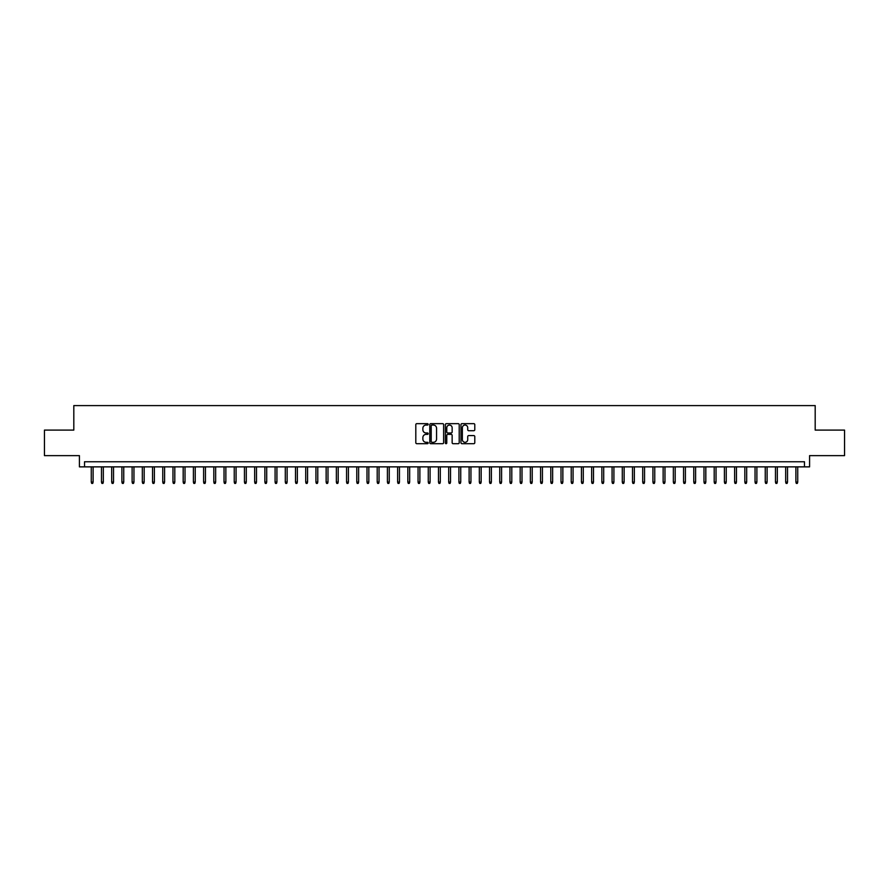 <?xml version="1.0" encoding="UTF-8"?>
<svg xmlns="http://www.w3.org/2000/svg" width="889" height="889" viewBox="0 0 889 889"><rect width="100%" height="100%" fill="white"/><g stroke="black" fill="none" stroke-linecap="round" stroke-linejoin="round"><path stroke-width="1.33" d="M428.165 424.353A0.7 0.7 0 0 0 427.465 423.653L416.808 423.653A1 1 0 0 0 415.808 424.653L415.808 442.7A1 1 0 0 0 416.808 443.7L427.465 443.7A0.7 0.7 0 0 0 428.165 443A0.7 0.7 0 0 0 427.465 442.3L426.087 442.3A3.212 3.212 0 0 1 422.875 439.088L422.875 437.588A3.212 3.212 0 0 1 426.087 434.377L427.465 434.377A0.7 0.7 0 0 0 428.165 433.676A0.7 0.7 0 0 0 427.465 432.976L426.087 432.976A3.212 3.212 0 0 1 422.875 429.765L422.875 428.265A3.212 3.212 0 0 1 426.087 425.053L427.465 425.053A0.7 0.7 0 0 0 428.165 424.353M473.793 430.721A1 1 0 0 0 474.793 429.72L474.793 424.653A1 1 0 0 0 473.793 423.653L461.969 423.653A1 1 0 0 0 460.969 424.653L460.969 442.7A1 1 0 0 0 461.969 443.7L473.793 443.7A1 1 0 0 0 474.793 442.7L474.793 436.577A1 1 0 0 0 473.793 435.577L468.736 435.577A1 1 0 0 0 467.725 436.577L467.725 439.611A2.678 2.678 0 0 1 465.047 442.3A2.678 2.678 0 0 1 462.369 439.611L462.369 427.731A2.678 2.678 0 0 1 465.047 425.053A2.678 2.678 0 0 1 467.725 427.731L467.725 429.72A1 1 0 0 0 468.736 430.721L473.793 430.721M804.467 466.869L809.579 466.869L809.579 455.635L844.55 455.635L844.55 430.098L815.191 430.098L815.191 405.595L73.809 405.595L73.809 430.098L44.45 430.098L44.45 455.635L79.421 455.635L79.421 466.869L804.467 466.869L804.467 461.758L84.533 461.758L84.533 466.869M443.622 424.653A1 1 0 0 0 442.622 423.653L430.787 423.653A1 1 0 0 0 429.787 424.653L429.787 442.7A1 1 0 0 0 430.787 443.7L442.622 443.7A1 1 0 0 0 443.622 442.7L443.622 424.653M446.378 423.653L458.213 423.653A1 1 0 0 1 459.213 424.653L459.213 442.7A1 1 0 0 1 458.213 443.7L453.146 443.7A1 1 0 0 1 452.145 442.7L452.145 435.377A1 1 0 0 0 451.145 434.377L447.778 434.377A1 1 0 0 0 446.778 435.377L446.778 443A0.7 0.7 0 0 1 446.078 443.7A0.7 0.7 0 0 1 445.378 443L445.378 424.653A1 1 0 0 1 446.378 423.653M431.898 425.053A0.7 0.7 0 0 0 431.198 425.753L431.198 441.6A0.7 0.7 0 0 0 431.898 442.3L433.354 442.3A3.212 3.212 0 0 0 436.555 439.088L436.555 428.265A3.212 3.212 0 0 0 433.354 425.053L431.898 425.053M452.145 427.787A2.678 2.678 0 0 0 449.456 425.109A2.678 2.678 0 0 0 446.778 427.787L446.778 431.976A1 1 0 0 0 447.778 432.976L451.145 432.976A1 1 0 0 0 452.145 431.976L452.145 427.787M93.112 482.082L92.7 483.405L91.678 483.405L91.267 482.082L93.112 482.082L93.112 466.869M91.267 482.082L91.267 466.869M103.324 482.082L102.913 483.405L101.891 483.405L101.479 482.082L103.324 482.082L103.324 466.869M101.479 482.082L101.479 466.869M113.536 482.082L113.125 483.405L112.103 483.405L111.692 482.082L113.536 482.082L113.536 466.869M111.692 482.082L111.692 466.869M123.749 482.082L123.338 483.405L122.315 483.405L121.904 482.082L123.749 482.082L123.749 466.869M121.904 482.082L121.904 466.869M133.961 482.082L133.55 483.405L132.528 483.405L132.117 482.082L133.961 482.082L133.961 466.869M132.117 482.082L132.117 466.869M144.174 482.082L143.762 483.405L142.74 483.405L142.329 482.082L144.174 482.082L144.174 466.869M142.329 482.082L142.329 466.869M154.386 482.082L153.975 483.405L152.952 483.405L152.541 482.082L154.386 482.082L154.386 466.869M152.541 482.082L152.541 466.869M164.587 482.082L164.187 483.405L163.165 483.405L162.754 482.082L164.587 482.082L164.587 466.869M162.754 482.082L162.754 466.869M174.8 482.082L174.4 483.405L173.377 483.405L172.966 482.082L174.8 482.082L174.8 466.869M172.966 482.082L172.966 466.869M185.012 482.082L184.612 483.405L183.59 483.405L183.178 482.082L185.012 482.082L185.012 466.869M183.178 482.082L183.178 466.869M195.224 482.082L194.824 483.405L193.802 483.405L193.391 482.082L195.224 482.082L195.224 466.869M193.391 482.082L193.391 466.869M205.437 482.082L205.037 483.405L204.014 483.405L203.603 482.082L205.437 482.082L205.437 466.869M203.603 482.082L203.603 466.869M215.649 482.082L215.238 483.405L214.227 483.405L213.816 482.082L215.649 482.082L215.649 466.869M213.816 482.082L213.816 466.869M225.862 482.082L225.45 483.405L224.439 483.405L224.028 482.082L225.862 482.082L225.862 466.869M224.028 482.082L224.028 466.869M236.074 482.082L235.663 483.405L234.652 483.405L234.24 482.082L236.074 482.082L236.074 466.869M234.24 482.082L234.24 466.869M246.286 482.082L245.875 483.405L244.853 483.405L244.453 482.082L246.286 482.082L246.286 466.869M244.453 482.082L244.453 466.869M256.499 482.082L256.088 483.405L255.065 483.405L254.665 482.082L256.499 482.082L256.499 466.869M254.665 482.082L254.665 466.869M266.711 482.082L266.3 483.405L265.278 483.405L264.878 482.082L266.711 482.082L266.711 466.869M264.878 482.082L264.878 466.869M276.923 482.082L276.512 483.405L275.49 483.405L275.09 482.082L276.923 482.082L276.923 466.869M275.09 482.082L275.09 466.869M287.136 482.082L286.725 483.405L285.702 483.405L285.302 482.082L287.136 482.082L287.136 466.869M285.302 482.082L285.302 466.869M297.348 482.082L296.937 483.405L295.915 483.405L295.504 482.082L297.348 482.082L297.348 466.869M295.504 482.082L295.504 466.869M307.561 482.082L307.149 483.405L306.127 483.405L305.716 482.082L307.561 482.082L307.561 466.869M305.716 482.082L305.716 466.869M317.773 482.082L317.362 483.405L316.34 483.405L315.928 482.082L317.773 482.082L317.773 466.869M315.928 482.082L315.928 466.869M327.985 482.082L327.574 483.405L326.552 483.405L326.141 482.082L327.985 482.082L327.985 466.869M326.141 482.082L326.141 466.869M338.198 482.082L337.787 483.405L336.764 483.405L336.353 482.082L338.198 482.082L338.198 466.869M336.353 482.082L336.353 466.869M348.41 482.082L347.999 483.405L346.977 483.405L346.566 482.082L348.41 482.082L348.41 466.869M346.566 482.082L346.566 466.869M358.623 482.082L358.211 483.405L357.189 483.405L356.778 482.082L358.623 482.082L358.623 466.869M356.778 482.082L356.778 466.869M368.835 482.082L368.424 483.405L367.401 483.405L366.99 482.082L368.835 482.082L368.835 466.869M366.99 482.082L366.99 466.869M379.047 482.082L378.636 483.405L377.614 483.405L377.203 482.082L379.047 482.082L379.047 466.869M377.203 482.082L377.203 466.869M389.249 482.082L388.849 483.405L387.826 483.405L387.415 482.082L389.249 482.082L389.249 466.869M387.415 482.082L387.415 466.869M399.461 482.082L399.061 483.405L398.039 483.405L397.627 482.082L399.461 482.082L399.461 466.869M397.627 482.082L397.627 466.869M409.673 482.082L409.273 483.405L408.251 483.405L407.84 482.082L409.673 482.082L409.673 466.869M407.84 482.082L407.84 466.869M419.886 482.082L419.486 483.405L418.463 483.405L418.052 482.082L419.886 482.082L419.886 466.869M418.052 482.082L418.052 466.869M430.098 482.082L429.698 483.405L428.676 483.405L428.265 482.082L430.098 482.082L430.098 466.869M428.265 482.082L428.265 466.869M440.311 482.082L439.899 483.405L438.888 483.405L438.477 482.082L440.311 482.082L440.311 466.869M438.477 482.082L438.477 466.869M450.523 482.082L450.112 483.405L449.101 483.405L448.689 482.082L450.523 482.082L450.523 466.869M448.689 482.082L448.689 466.869M460.735 482.082L460.324 483.405L459.302 483.405L458.902 482.082L460.735 482.082L460.735 466.869M458.902 482.082L458.902 466.869M470.948 482.082L470.537 483.405L469.514 483.405L469.114 482.082L470.948 482.082L470.948 466.869M469.114 482.082L469.114 466.869M481.16 482.082L480.749 483.405L479.727 483.405L479.327 482.082L481.16 482.082L481.16 466.869M479.327 482.082L479.327 466.869M491.373 482.082L490.961 483.405L489.939 483.405L489.539 482.082L491.373 482.082L491.373 466.869M489.539 482.082L489.539 466.869M501.585 482.082L501.174 483.405L500.151 483.405L499.751 482.082L501.585 482.082L501.585 466.869M499.751 482.082L499.751 466.869M511.797 482.082L511.386 483.405L510.364 483.405L509.953 482.082L511.797 482.082L511.797 466.869M509.953 482.082L509.953 466.869M522.01 482.082L521.599 483.405L520.576 483.405L520.165 482.082L522.01 482.082L522.01 466.869M520.165 482.082L520.165 466.869M532.222 482.082L531.811 483.405L530.789 483.405L530.377 482.082L532.222 482.082L532.222 466.869M530.377 482.082L530.377 466.869M542.434 482.082L542.023 483.405L541.001 483.405L540.59 482.082L542.434 482.082L542.434 466.869M540.59 482.082L540.59 466.869M552.647 482.082L552.236 483.405L551.213 483.405L550.802 482.082L552.647 482.082L552.647 466.869M550.802 482.082L550.802 466.869M562.859 482.082L562.448 483.405L561.426 483.405L561.015 482.082L562.859 482.082L562.859 466.869M561.015 482.082L561.015 466.869M573.072 482.082L572.66 483.405L571.638 483.405L571.227 482.082L573.072 482.082L573.072 466.869M571.227 482.082L571.227 466.869M583.284 482.082L582.873 483.405L581.851 483.405L581.439 482.082L583.284 482.082L583.284 466.869M581.439 482.082L581.439 466.869M593.496 482.082L593.085 483.405L592.063 483.405L591.652 482.082L593.496 482.082L593.496 466.869M591.652 482.082L591.652 466.869M603.698 482.082L603.298 483.405L602.275 483.405L601.864 482.082L603.698 482.082L603.698 466.869M601.864 482.082L601.864 466.869M613.91 482.082L613.51 483.405L612.488 483.405L612.077 482.082L613.91 482.082L613.91 466.869M612.077 482.082L612.077 466.869M624.122 482.082L623.722 483.405L622.7 483.405L622.289 482.082L624.122 482.082L624.122 466.869M622.289 482.082L622.289 466.869M634.335 482.082L633.935 483.405L632.912 483.405L632.501 482.082L634.335 482.082L634.335 466.869M632.501 482.082L632.501 466.869M644.547 482.082L644.147 483.405L643.125 483.405L642.714 482.082L644.547 482.082L644.547 466.869M642.714 482.082L642.714 466.869M654.76 482.082L654.348 483.405L653.337 483.405L652.926 482.082L654.76 482.082L654.76 466.869M652.926 482.082L652.926 466.869M664.972 482.082L664.561 483.405L663.55 483.405L663.138 482.082L664.972 482.082L664.972 466.869M663.138 482.082L663.138 466.869M675.184 482.082L674.773 483.405L673.762 483.405L673.351 482.082L675.184 482.082L675.184 466.869M673.351 482.082L673.351 466.869M685.397 482.082L684.986 483.405L683.963 483.405L683.563 482.082L685.397 482.082L685.397 466.869M683.563 482.082L683.563 466.869M695.609 482.082L695.198 483.405L694.176 483.405L693.776 482.082L695.609 482.082L695.609 466.869M693.776 482.082L693.776 466.869M705.822 482.082L705.41 483.405L704.388 483.405L703.988 482.082L705.822 482.082L705.822 466.869M703.988 482.082L703.988 466.869M716.034 482.082L715.623 483.405L714.6 483.405L714.2 482.082L716.034 482.082L716.034 466.869M714.2 482.082L714.2 466.869M726.246 482.082L725.835 483.405L724.813 483.405L724.413 482.082L726.246 482.082L726.246 466.869M724.413 482.082L724.413 466.869M736.459 482.082L736.048 483.405L735.025 483.405L734.614 482.082L736.459 482.082L736.459 466.869M734.614 482.082L734.614 466.869M746.671 482.082L746.26 483.405L745.238 483.405L744.826 482.082L746.671 482.082L746.671 466.869M744.826 482.082L744.826 466.869M756.883 482.082L756.472 483.405L755.45 483.405L755.039 482.082L756.883 482.082L756.883 466.869M755.039 482.082L755.039 466.869M767.096 482.082L766.685 483.405L765.662 483.405L765.251 482.082L767.096 482.082L767.096 466.869M765.251 482.082L765.251 466.869M777.308 482.082L776.897 483.405L775.875 483.405L775.464 482.082L777.308 482.082L777.308 466.869M775.464 482.082L775.464 466.869M787.521 482.082L787.109 483.405L786.087 483.405L785.676 482.082L787.521 482.082L787.521 466.869M785.676 482.082L785.676 466.869M797.733 482.082L797.322 483.405L796.3 483.405L795.888 482.082L797.733 482.082L797.733 466.869M795.888 482.082L795.888 466.869"/></g></svg>
